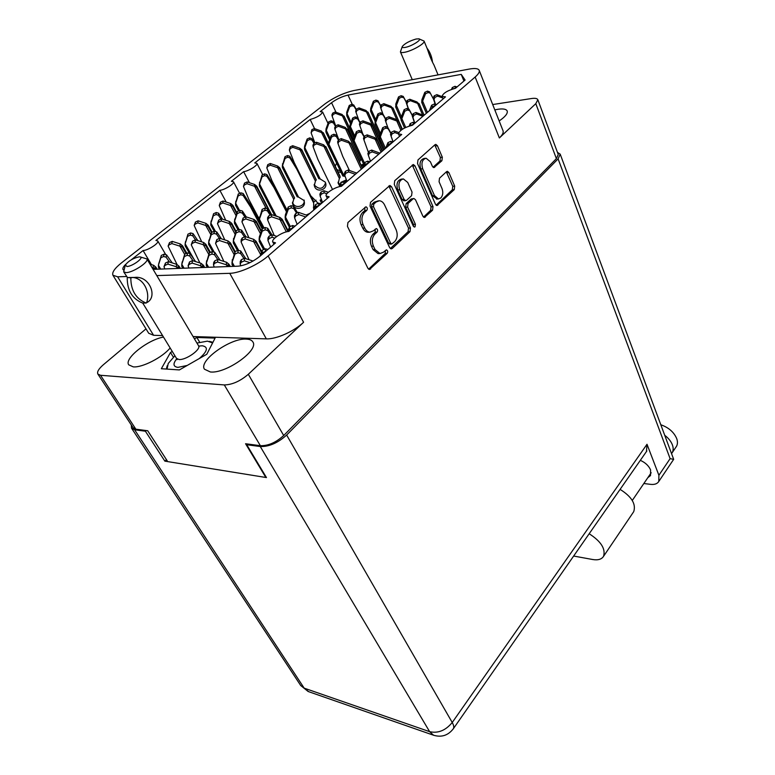 <?xml version="1.0" encoding="UTF-8"?>
<svg xmlns="http://www.w3.org/2000/svg" width="775" height="775" viewBox="0 0 775 775"><rect width="100%" height="100%" fill="white"/><g stroke="black" fill="none" stroke-linecap="round" stroke-linejoin="round"><path stroke-width="1.16" d="M246.363 339.101C230.582 337.813 198.342 360.704 204.445 369.21L210.364 371.971C225.961 373.87 259.189 350.184 252.892 341.978C251.856 340.186 249.686 339.227 246.363 339.101M163.486 337.067C147.783 339.76 123.922 358.573 128.718 364.822L133.242 366.866C142.145 367.834 162.401 357.449 170.142 347.975M499.168 120.948C505.193 116.831 507.867 113.528 507.208 111.038C506.308 109.11 503.256 108.519 498.044 109.256L494.799 109.885M425.427 158.303L424.167 158.449C420.253 159.679 419.11 163.186 420.748 168.989L432.528 195.746L437.177 199.059M434.465 195.571L438.476 198.952L440.839 197.974C442.951 195.465 443.339 192.307 442.002 188.499L439.067 181.747L439.502 178.192L446.565 171.653L447.388 171.304L448.909 172.593L454.692 186.107L454.266 189.604L436.974 205.54L435.492 204.29L417.531 163.544L417.987 159.921L435.017 144.702L435.812 144.373L437.41 145.719L442.331 157.209L441.895 160.745L433.932 167.603L432.353 166.286L430.406 161.791L426.105 158.216C422.201 159.447 421.058 162.963 422.685 168.776L434.465 195.571L432.528 195.746M415.09 226.804L415.41 224.266L407.611 207.119L408.057 203.467L413.027 198.884L413.947 198.507L415.516 199.785L422.898 216.215L424.4 217.465L432.566 210.209L433.012 206.644L414.964 165.85L413.327 164.503L394.737 180.691L394.272 184.392L413.346 226.213L414.402 227.085L415.09 226.804M413.482 226.465L413.463 224.401L415.41 224.266M314.747 206.838L315.076 205.956M193.062 336.544L266.329 338.869C276.074 339.402 294.171 331.361 303.577 322.274L248.32 374.286C240.153 381.222 232.151 384.768 224.304 384.933L100.527 375.284L97.863 374.054C96.865 371.893 98.706 368.784 103.375 364.725L146 328.871M167.284 460.922L147.696 430.755L135.858 429.185L133.097 427.732L97.863 374.054M224.304 384.933L260.371 445.693L245.568 443.736L265.399 476.732M410.459 227.986L391.598 186.794L389.932 185.458L370.518 202.333L370.043 206.111L389.68 247.661L391.21 248.901L392.276 248.475L410.004 231.638L410.459 227.986L408.522 228.112L388.847 185.961M364.579 212.35L366.788 210.374C367.718 208.717 367.427 207.516 365.936 206.789L347.927 222.522L347.442 226.377L367.902 268.286L369.433 269.516L387.18 253.318C388.072 251.71 387.82 250.548 386.434 249.841L383.548 252.156L380.021 253.532L375.061 249.56L373.414 246.121C371.574 241.364 372.087 237.344 374.926 234.069L377.086 232.074C377.997 230.437 377.735 229.264 376.292 228.547L373.385 230.824L369.937 232.161C367.776 231.977 366.042 230.601 364.734 228.034L363.039 224.517C361.169 219.674 361.683 215.615 364.579 212.35L362.632 212.505C359.736 215.77 359.222 219.819 361.102 224.653L363.039 224.517M112.927 275.241L148.713 333.269L153.595 335.294L117.626 276.791L112.927 275.241C111.794 272.471 114.71 268.286 121.694 262.696L325.016 103.889C334.054 97.359 343.635 92.913 353.758 90.559L469.388 69.052C475.036 68.055 478.311 68.491 479.212 70.351C479.754 71.959 478.398 74.177 475.153 77.025L268.14 255.953C258.123 264.808 239.475 273.236 229.758 273.323L156.792 275.58M492.697 104.547L531.447 98.541C535.099 98.008 537.23 98.406 537.84 99.733L535.806 103.656L556.392 158.633L283.698 435.521C275.968 442.515 268.189 445.916 260.371 445.693M535.806 103.656L499.362 137.96L475.153 77.025M117.626 276.791L126.538 276.52M226.193 202.052L219.848 190.321L155.94 240.444L157.78 240.986C159.456 242.982 147.947 250.49 143.075 250.538L131.256 259.809M219.848 190.321C224.653 189.962 234.864 183.53 233.478 181.757L231.376 181.292L243.631 171.672C248.407 171.227 258.23 165.104 256.932 163.399L254.752 162.953L310.165 119.495C317.188 117.422 321.325 114.913 322.594 111.978L320.191 111.629L331.555 102.717C336.738 98.968 342.23 96.42 348.023 95.083L461.232 74.371L465.097 80.028L455.516 88.253C447.688 90.433 443.203 93.116 442.06 96.323L445.499 96.865L412.523 125.192C404.327 127.4 399.629 130.278 398.427 133.833L401.702 134.482L341.368 186.32C335.42 186.746 324.609 193.624 326.168 196.007L329.162 196.811L288.833 231.454C282.749 231.638 270.959 239.359 272.781 241.994L275.542 242.875L259.877 256.331C252.553 262.066 245.317 265.35 238.148 266.174L153.101 269.371M125.724 264.323C123.341 266.639 122.44 268.363 123.002 269.506L123.797 270.146M556.392 158.633L558.242 154.467L537.84 99.733M368.948 232.219L367.999 232.287C365.829 232.093 364.095 230.718 362.787 228.16L361.102 224.653M378.994 253.58L378.084 253.619L373.124 249.657L371.467 246.218C369.636 241.471 370.14 237.46 372.988 234.186L375.148 232.19L375.216 229.148M368.6 269.177L385.243 253.396L385.359 250.451M362.632 212.505L364.841 210.538L364.851 207.4M390.358 248.552L408.067 231.754L408.522 228.112M373.821 204.067L373.482 206.702L390.648 243.147L391.724 244.018L394.678 241.635C397.41 238.419 397.904 234.476 396.151 229.807L384.594 204.978C383.286 202.323 381.513 200.919 379.295 200.764L376.108 202.013L373.821 204.067L371.874 204.232L371.535 206.867L373.482 206.702M389.98 244.106L388.711 243.253L371.535 206.867M378.345 200.841L374.16 202.188L376.108 202.013M371.874 204.232L374.16 202.188M423.528 217.097L430.629 210.354L431.074 206.799L412.252 165.046M413.685 198.526L411.079 199.049L406.119 203.631L405.664 207.274L413.463 224.401M407.737 182.464L403.368 178.918C399.212 180.149 397.992 183.752 399.706 189.739L404.075 199.349L405.664 200.648L406.613 200.27L411.583 195.688L412.038 192.055L407.737 182.464M402.632 178.996L401.421 179.122C397.265 180.352 396.054 183.956 397.759 189.923L399.706 189.739M403.988 200.793L402.128 199.524L397.759 189.923M433.06 167.264L439.958 160.977L440.384 157.441L434.736 144.954M436.112 205.172L452.329 189.788L452.755 186.291L446.323 171.876M316.055 200.144L313.575 202.256M249.414 182.706L243.631 171.672M314.563 128.64L310.165 119.495M463.925 81.036L461.232 74.371M151.435 264.614L143.075 250.538M479.212 70.351L503.043 130.781C503.672 132.612 502.442 135.005 499.362 137.96M153.595 335.294L162.585 335.585M172.282 351.472L170.5 352.48L161.336 368.726L179.383 369.927L206.799 354.252L215.101 338.084L196.869 337.493L194.447 338.869M199.679 342.23L196.869 337.493M173.368 357.168L170.5 352.48M156.056 269.254L153.121 267.675L154.109 269.332M150.011 264.168L153.644 265.302L155.911 267.201L154.942 267.23L155.63 268.537M160.687 269.08L158.42 265.253L160.803 257.765L163.593 256.496L166.083 257.164L169.551 262.076M151.861 267.278L153.121 267.675M158.701 263.994L161.297 255.44L164.068 254.171L166.538 254.839L172.253 262.919M158.42 265.253L158.449 267.249L159.563 269.128M160.803 257.765L161.297 255.44M157.112 269.216L155.911 267.201M125.221 265.447L123.68 271.831L126.063 272.616C132.874 272.713 149.352 261.834 146.882 258.918L140.333 256.98M130.82 277.789L127.662 277.547L134.608 277.431C149.662 275.338 158.226 297.445 146.611 302.696L146.184 303.044C135.954 298.918 130.83 290.499 130.82 277.789L132.709 277.489C143.133 278.002 150.65 291.865 146.611 302.696M126.906 266.493C132.467 266.493 144.964 257.145 139.829 256.864L139.171 256.854C133.232 258.153 128.64 260.826 125.385 264.895L126.906 266.493M127.226 277.886C127.236 290.557 132.36 298.937 142.581 303.044L146.184 303.044M212.602 342.947L207.458 341.145L196.937 343.063M209.434 341.368L212.931 342.317M174.898 355.754L168.223 363.494L167.071 369.113M166.354 369.065L167.226 365.732M186.087 253.59L182.338 247.051L179.936 246.169L184.644 254.355M168.194 245.801L169.512 242.614L172.234 241.374L180.323 243.951L182.551 245.801L181.641 245.791L182.338 247.051M194.108 259.46L185.148 243.786L187.56 236.375L190.301 235.125L192.723 235.794L195.542 239.901M177.049 264.507L168.127 246.15L169.076 244.832L171.808 243.583L179.936 246.169M185.118 243.873L187.908 234.195L190.64 232.946L193.053 233.614L197.867 240.647M185.148 243.786L185.118 245.782L189.207 252.931M171.808 243.583L172.234 241.374M187.56 236.375L187.908 234.195M186.823 253.251L182.551 245.801M208.601 242.643L211.488 232.5L208.058 226.377L205.753 225.467L210.8 234.544M194.234 225.167L195.445 222.037L198.119 220.817L206.005 223.384L208.204 225.196L207.351 225.157L208.058 226.377M215.266 231.057L210.877 223.113L213.319 215.789L216.012 214.549L218.376 215.227L220.943 219.073M201.742 241.887L194.186 225.506L195.135 224.12L197.819 222.89L205.753 225.467M210.771 223.432L213.542 213.745L216.225 212.515L218.579 213.183L222.599 219.218M210.877 223.113L210.79 225.128L214.191 231.26M197.819 222.89L198.119 220.817M213.319 215.789L213.542 213.745M212.098 232.219L208.204 225.196M236.627 213.474L232.839 206.45L230.611 205.52L235.958 215.431M219.315 205.307L220.42 202.217L223.055 201.016L230.756 203.573L232.907 205.346L232.122 205.268L232.839 206.45M239.591 210.538L235.658 203.205L238.119 195.959L240.773 194.738L243.079 195.416L250.557 206.944L262.183 228.858L265.127 227.521L267.685 228.247L271.967 234.864M225.68 220.226L219.286 205.627L220.236 204.174L222.88 202.953L230.611 205.52M235.493 203.651L238.225 194.041L240.87 192.83L243.166 193.498L250.606 204.987L259.238 221.282M235.658 203.205L235.523 205.22L238.623 210.984M222.88 202.953L223.055 201.016M250.557 206.944L250.606 204.987M238.119 195.959L238.225 194.041M236.879 212.718L232.907 205.346M270.543 213.706L256.728 187.24L254.588 186.3L265.883 207.903M243.505 186.165L244.503 183.113L247.099 181.922L254.607 184.469L256.738 186.213L255.992 186.107L256.728 187.24M280.627 217.882L276.113 215.876L259.548 184.014L262.028 176.845L264.643 175.644L266.9 176.312L274.108 187.744L286.479 211.807M259.16 218.918L248.804 199.34L243.486 186.475L244.435 184.934L247.031 183.743L254.588 186.3M259.315 184.537L262.028 175.053L264.624 173.862L266.871 174.52L274.04 185.913L286.837 210.81M259.548 184.014L259.373 186.029L274.757 215.576L276.113 215.876M247.031 183.743L247.099 181.922M274.108 187.744L274.04 185.913M262.028 176.845L262.028 175.053M271.57 214.617L256.738 186.213M294.597 197.974L279.765 168.718L277.702 167.749L293.715 199.291L294.597 197.974M266.832 167.72L267.743 164.678L270.291 163.496L277.634 166.034L279.717 167.749L279.029 167.613L279.765 168.718M293.715 199.291L292.553 203.505L293.095 205.22C295.711 211.013 305.66 208.068 304.304 201.897L303.79 200.338L298.53 197.092L282.584 165.501L285.093 158.41L287.661 157.228L289.86 157.897L296.815 169.221L313.662 202.972L313.429 201.142L296.66 167.507L289.734 156.221L287.544 155.552L284.987 156.734L282.265 166.102M313.449 207.07L313.923 209.056M313.662 202.972L313.778 209.444M292.514 202.197L292.95 203.37C295.556 209.143 305.466 206.208 304.12 200.057M294.316 197.422L279.717 167.749M287.07 210.17L271.918 180.653L266.842 168.001L267.772 166.383L270.33 165.211L277.702 167.749M306.338 214.975L309.903 213.348M282.584 165.501L282.371 167.516L297.174 196.802L298.53 197.092M270.33 165.211L270.291 163.496M296.815 169.221L296.66 167.507M285.093 158.41L284.987 156.734M316.287 179.839L302.008 150.825L300.022 149.856L315.425 181.108L316.287 179.839M289.366 149.924L290.17 146.882L292.679 145.719L299.847 148.248L301.911 149.924L301.262 149.759L302.008 150.825M314.204 184.392L314.534 185.244C319.503 189.962 323.185 189.158 325.577 182.852M315.425 181.108L314.301 185.603L314.766 186.978C317.363 192.898 327.399 189.623 325.733 183.404L325.306 182.164L320.172 178.938L304.827 147.638L307.346 140.624L309.874 139.452L312.034 140.12L313.982 143.375M315.987 179.238L301.911 149.924M318.205 203.36L310.785 195.833L294.229 162.614L289.472 150.515L290.296 148.48L292.814 147.318L300.022 149.856M321.819 200.502L320.559 201.074L320.114 200.115L321.431 199.514M304.449 148.606L304.643 146.039L307.142 139.045L309.661 137.882L311.812 138.551L314.543 143.113M304.827 147.638L304.498 148.8M304.575 149.653L318.816 178.676L320.172 178.938M292.814 147.318L292.679 145.719M307.346 140.624L307.142 139.045M320.559 201.074L321.567 203.331M328.387 143.782L323.495 133.552L321.577 132.564L336.66 163.128M311.124 132.757L311.831 129.687L314.301 128.543L321.315 131.062L323.495 133.552M336.854 169.58L340.38 170.888M337.881 171.721L341.165 172.534M336.408 163.544L335.236 166.208M330.131 138.405L326.314 130.384L328.842 123.438L331.332 122.285L333.444 122.944L335.284 126.102M314.921 142.939L311.153 132.961L312.054 131.188L314.534 130.045L321.577 132.564M341.087 182.89L340.845 182.377L346.406 179.839M326.314 130.384L325.858 131.537L326.033 128.882L328.552 121.966L331.032 120.823L333.124 121.481L335.691 125.879M314.534 130.045L314.301 128.543M328.842 123.438L328.552 121.966M328.435 143.356L323.34 132.699M329.588 139.878L326.023 132.389M346.764 180.827L344.962 181.65M354.03 137.873L344.255 116.86L342.405 115.862L353.478 139.636M332.165 116.172L331.903 114.923L332.766 113.073L335.207 111.949L342.066 114.448L344.255 116.86M351.065 122.334L347.074 113.702L349.612 106.834L352.063 105.7L354.127 106.359L355.928 109.517M335.701 125.879L332.204 116.337L333.076 114.477L335.517 113.353L342.405 115.862M361.082 165.133L363.582 164M347.074 113.702L346.745 115.707L346.706 112.297L349.234 105.458L351.676 104.325L353.729 104.983L356.171 109.265M335.517 113.353L335.207 111.949M349.612 106.834L349.234 105.458M354.107 137.669L344.061 116.056M350.513 123.835L346.745 115.707M363.766 165.046L361.518 166.073M179.296 268.382L176.351 266.755L177.339 268.46M164.087 266.416L165.482 262.987L168.32 261.688L176.778 264.343L179.102 266.28L178.143 266.3L178.87 267.646M184.062 268.208L181.796 264.285L184.305 256.603L187.162 255.304L189.701 255.992L193.043 260.797M164.794 268.925L164.009 266.774L165.007 265.408L167.855 264.101L176.351 266.755M181.757 264.372L184.682 254.229L187.531 252.931L190.059 253.619L195.6 261.611M181.796 264.285L181.767 266.329L182.881 268.247M167.855 264.101L168.32 261.688M184.305 256.603L184.682 254.229M180.304 268.344L179.102 266.28M209.744 252.737L205.772 245.665L203.35 244.755L208.775 254.374M191.338 244.474L192.617 241.122L195.397 239.853L203.641 242.488L205.927 244.387L205.036 244.377L205.772 245.665M213.929 251.642L208.698 242.313L211.246 234.728L214.055 233.44L216.525 234.137L219.403 238.4M199.873 262.957L191.28 244.832L192.278 243.389L195.077 242.11L203.35 244.755M211.246 234.728L211.488 232.5L214.287 231.221L216.738 231.909L221.379 238.797M208.698 242.313L208.62 244.367L212.612 251.488M195.077 242.11L195.397 239.853M210.432 252.417L205.927 244.387M235.745 232.074L231.648 224.527L229.322 223.597L235.048 234.108M217.542 223.394L218.705 220.1L221.447 218.841L229.477 221.476L231.725 223.336L230.892 223.287L231.648 224.527M239.049 229.439L234.583 221.195L237.15 213.687L239.911 212.418L242.323 213.115L244.997 217.194M224.779 239.901L217.513 223.733L218.502 222.222L221.263 220.962L229.322 223.597M234.418 221.582L237.266 211.604L240.017 210.345L242.41 211.032L246.237 216.893M234.583 221.195L234.447 223.248L238.051 229.894M221.263 220.962L221.447 218.841M237.15 213.687L237.266 211.604M236.026 231.26L231.725 223.336M340.215 177.146L325.965 147.473L323.979 146.475L339.353 178.453L340.215 177.146M313.119 146.688L312.916 145.264L313.836 143.443L316.413 142.261L323.698 144.838L325.965 147.473M338.074 182.183L340.031 184.789M339.353 178.453L338.229 183.365L339.615 185.884M345.088 176.322L344.207 176.235L328.9 144.208L331.535 137.03L334.132 135.838L336.321 136.516L338.346 139.975M332.504 189.458L317.944 159.524L313.148 146.901L314.078 145.07L316.655 143.879L323.979 146.475M328.9 144.208L328.59 146.272L328.416 145.351L328.6 142.59L331.225 135.431L333.802 134.249L335.982 134.928L338.801 139.742M328.59 146.272L342.802 175.964L344.207 176.235M316.655 143.879L316.413 142.261M331.535 137.03L331.225 135.431M340.022 176.167L325.8 146.553M361.198 159.292L347.491 129.89L345.573 128.873L360.365 160.561L361.198 159.292M334.945 129.212L334.655 127.856L335.556 125.947L338.084 124.775L345.204 127.352L347.491 129.89M360.365 160.561L359.561 161.878M354.747 135.964L350.416 126.635L353.071 119.534L355.618 118.362L357.759 119.04L359.726 122.479M338.772 139.694L334.974 129.377L335.885 127.468L338.423 126.296L345.573 128.873M350.416 126.635L350.077 128.698L349.854 127.836L350.029 125.124L352.664 118.052L355.202 116.88L357.333 117.558L359.997 122.227M338.423 126.296L338.084 124.775M353.071 119.534L352.664 118.052M360.956 158.371L347.278 129.028M354.165 137.504L350.077 128.698M379.547 137.776L368.28 112.908L366.43 111.881L380.67 143.278L381.339 142.222M355.667 111.067L356.529 109.043L359.019 107.899L365.974 110.457L368.28 112.908M375.681 119.602L371.225 109.614L373.86 102.649L376.369 101.496L378.462 102.164L380.448 105.729M358.786 120.096L356.064 112.462L356.936 110.467L359.445 109.314L366.43 111.881M371.206 109.672L370.828 111.736L370.557 110.932L370.731 108.258L373.376 101.263L375.875 100.111L377.958 100.779L380.573 105.487M359.445 109.314L359.019 107.899M373.86 102.649L373.376 101.263M379.527 137.514L368.018 112.104M370.779 111.426L370.557 110.932M380.438 133.484L375.584 122.731L375.177 124.843L375.09 121.142L370.828 111.736M203.709 267.472L200.744 265.796L201.733 267.54M188.17 265.544L189.526 261.94L192.442 260.613L201.054 263.326L203.438 265.312L202.507 265.341L203.273 266.707M208.611 267.278L206.334 263.258L208.979 255.392L211.924 254.055L214.51 254.762L217.736 259.499M188.897 268.024L188.122 265.903L189.158 264.411L192.084 263.074L200.744 265.796M206.227 263.587L209.25 252.96L212.176 251.623L214.743 252.33L220.11 260.206M206.334 263.258L206.257 265.36L207.371 267.327M192.084 263.074L192.442 260.613M208.979 255.392L209.25 252.96M204.648 267.433L203.438 265.312M234.815 252.35L230.349 244.212L227.918 243.282L234.079 254.471M215.615 243.098L216.835 239.562L219.703 238.254L228.083 240.967L230.437 242.904L229.565 242.895L230.349 244.212M238.516 250.112L233.411 240.783L236.084 232.994L238.981 231.677L241.49 232.393L244.483 236.917M223.878 261.407L215.586 243.447L216.612 241.877L219.49 240.56L227.918 243.282M233.246 241.112L236.21 230.727L239.088 229.419L241.587 230.127L246.033 236.85M233.411 240.783L233.275 242.885L237.46 250.538M219.49 240.56L219.703 238.254M236.084 232.994L236.21 230.727M235.193 251.565L230.437 242.904M261.185 231.677L256.36 222.599L254.035 221.64L260.458 233.721M241.984 221.543L243.079 218.066L245.898 216.777L254.064 219.48L256.37 221.379L255.566 221.321L256.36 222.599M264.091 227.995L259.422 219.18L262.134 211.488L264.963 210.19L267.423 210.897L270.194 215.227M248.92 237.789L241.974 221.873L242.992 220.226L245.82 218.938L254.035 221.64M259.179 219.616L262.124 209.366L264.943 208.078L267.385 208.775L271.221 214.762M259.422 219.18L259.238 221.292L263.035 228.47M245.82 218.938L245.898 216.777M262.134 211.488L262.124 209.366M261.446 230.931L256.37 221.379M362.361 168.291L350.988 143.966L348.992 142.939L361.295 169.202M337.939 143.307L337.619 141.825L338.559 139.849L341.194 138.638L348.595 141.292L350.988 143.966M364.512 163.108L354.039 140.624L356.81 133.271L359.464 132.05L361.683 132.748L363.843 136.516M349.399 170.422L342.705 156.298L337.978 143.482L338.917 141.496L341.562 140.285L348.992 142.939M354.039 140.624L353.671 142.736L353.613 138.987L356.374 131.663L359.009 130.452L361.228 131.14L364.143 136.245M341.562 140.285L341.194 138.638M356.81 133.271L356.374 131.663M362.506 168.165L350.755 143.036M363.901 164.678L353.671 142.736M383.47 150.156L372.533 126.063L370.615 125.017L382.443 151.028M359.416 124.136L360.307 122.033L362.903 120.842L370.13 123.477L372.533 126.063M375.584 122.731L378.365 115.465L380.971 114.264L383.141 114.962L385.301 118.827M362.768 133.843L359.842 125.637L360.762 123.574L363.359 122.372L370.615 125.017M375.604 122.673L375.09 121.142L377.832 113.964L380.428 112.772L382.598 113.46L385.446 118.575M363.359 122.372L362.903 120.842M378.365 115.465L377.832 113.964M383.548 150.079L372.252 125.192M375.139 124.523L374.897 123.981M379.818 135.092L375.177 124.843M402.361 129.27L393.332 108.781L391.482 107.725L396.829 119.844M382.753 113.741L380.399 106.921L381.3 104.848L383.848 103.666L390.91 106.291L393.332 108.781M401.343 116.812L396.393 105.41L399.154 98.289L401.721 97.108L403.853 97.795L406.139 102M382.84 113.896L380.932 108.355L381.833 106.282L384.39 105.1L391.482 107.725M396.374 105.477L395.938 107.58L395.773 104.053L398.544 96.894L401.101 95.712L403.223 96.4L406.158 101.796M384.39 105.1L383.848 103.666M399.154 98.289L398.544 96.894M402.38 129.251L393.002 107.967M395.928 107.512L395.599 106.776M400.985 119.088L395.938 107.58M229.361 266.503L226.387 264.788L227.385 266.581M213.503 264.633L213.716 262.454L214.791 260.836L217.785 259.47L226.562 262.26L229.022 264.294L228.112 264.323L228.925 265.728M234.418 266.319L232.132 262.192L234.932 254.113L237.954 252.737L240.589 253.464L243.96 258.511M214.249 267.075L213.474 264.992L214.549 263.364L217.562 261.998L226.387 264.788M231.958 262.444L235.067 251.623L238.07 250.257L240.696 250.984L245.859 258.724M232.132 262.192L231.987 264.343L233.11 266.368M217.562 261.998L217.785 259.47M234.932 254.113L235.067 251.623M230.233 266.474L229.022 264.294M261.427 252.505L256.157 242.691L253.716 241.722L260.662 254.636M241.122 241.655L241.209 239.62L242.275 237.925L245.21 236.588L253.754 239.359L256.167 241.354L255.324 241.335L256.157 242.691M264.672 249.114L259.363 239.165L262.183 231.182L265.157 229.826L267.714 230.553L270.833 235.377M249.066 259.751L241.102 241.994L242.178 240.289L245.132 238.942L253.716 241.722M259.102 239.543L259.363 236.811L262.183 228.858L262.183 231.182M259.363 239.165L259.16 241.325L263.587 249.608M245.132 238.942L245.21 236.588M261.718 251.691L256.167 241.354M287.864 231.338L282.294 220.575L279.959 219.587L286.343 231.89M267.627 219.616L267.598 217.717L268.654 215.934L271.541 214.617L279.862 217.378L282.226 219.325L281.451 219.267L282.294 220.575M290.363 226.503L285.491 217.058L288.348 209.172L291.255 207.845L293.754 208.572L296.641 213.173M274.234 235.542L267.637 219.926L268.692 218.133L271.599 216.806L279.959 219.587M285.113 217.513L285.394 214.801L288.203 207.012L291.109 205.685L293.589 206.412L297.561 212.757M285.491 217.058L285.239 219.228L289.366 227.211M271.599 216.806L271.541 214.617M288.348 209.172L288.203 207.012M288.106 230.669L282.226 219.325M382.133 151.299L377.144 140.304L375.158 139.248L381.067 152.22M363.475 138.27L364.405 136.1L367.108 134.86L374.625 137.572L377.144 140.304M385.533 148.383L380.322 136.875L383.228 129.347L385.95 128.098L388.217 128.815L390.571 133.029M368.212 151.861L363.94 139.907L364.889 137.766L367.602 136.516L375.158 139.248M380.322 136.875L379.895 139.045L379.769 135.218L382.656 127.72L385.369 126.47L387.616 127.187L390.736 132.757M367.602 136.516L367.108 134.86M383.228 129.347L382.656 127.72M382.23 151.222L376.834 139.364M379.847 138.686L379.585 138.105M384.516 149.246L379.895 139.045M387.762 127.449L385.233 120.106L386.173 117.955L388.827 116.734L396.161 119.437L398.34 121.191L402.002 129.502L398.699 122.062L396.781 120.987L400.888 130.297M398.34 121.191L398.699 122.062M405.722 127.42L401.867 118.653L404.782 111.212L407.456 109.982L409.665 110.699L412.145 115.252M387.858 127.613L385.805 121.665L386.744 119.505L389.408 118.284L396.781 120.987M401.867 118.653L401.411 120.823L401.043 119.951L401.227 117.112L404.124 109.701L406.788 108.471L408.987 109.178L412.174 115.039M389.408 118.284L388.827 116.734M404.782 111.212L404.124 109.701M401.392 120.745L401.043 119.951M404.56 128.001L401.411 120.823M424.09 115.252L419.478 104.48L417.638 103.395L422.578 114.913M408.173 108.442L406.216 102.581L407.156 100.459L409.772 99.258L416.94 101.942L419.478 104.48M427.442 112.365L422.646 101.089L425.562 93.736L428.197 92.525L430.348 93.223L433.632 99.413M430.348 93.223L429.592 91.818L427.442 91.121L424.816 92.322L421.92 99.655L421.736 102.436L422.152 103.249L422.646 101.089M408.377 108.548L406.875 104.034L407.815 101.903L410.44 100.692L417.638 103.395M410.44 100.692L409.772 99.258M425.562 93.736L424.816 92.322M419.372 104.344L419.081 103.656M426.366 113.295L421.736 102.436M426.415 113.257L422.152 103.249M261.456 254.975L262.25 252.766L265.854 251.197M240.822 265.844L240.163 264.043L241.277 262.27L244.377 260.865L249.967 262.647M240.172 263.694L240.269 261.437L241.383 259.673L244.464 258.278L253.067 261.03M260.138 256.108L262.241 250.218L265.331 248.814L267.908 249.434M244.377 260.865L244.464 258.278M262.25 252.766L262.241 250.218M288.833 231.454L289.637 229.274L293.163 227.734M270.64 247.08L267.947 240.473L269.061 238.613L272.103 237.227L274.767 238.109M267.947 240.153L267.918 238.051L269.012 236.201L272.035 234.825L276.859 236.404M287.777 231.58L289.482 226.901L292.514 225.525L295.023 226.135M272.103 237.227L272.035 234.825M289.637 229.274L289.482 226.901M315.086 208.901L315.89 206.741L319.358 205.23M297.145 224.314L294.607 217.882L295.692 215.934L298.675 214.578L305.728 216.942M294.577 217.601L294.432 215.634L295.507 213.687L298.482 212.34L307.433 215.479M313.468 210.287L315.599 204.542L318.583 203.186L321.024 203.796M298.675 214.578L298.482 212.34M315.89 206.741L315.599 204.542M340.593 186.426L341.077 185.128L344.488 183.646M322.574 202.469L320.182 196.211L321.247 194.176L324.183 192.839L326.885 193.769M320.153 195.978L319.881 194.118L320.947 192.084L323.863 190.747L328.338 192.287M339.305 186.697L340.671 183.084L343.596 181.747L345.979 182.358M324.183 192.839L323.863 190.747M341.077 185.128L340.671 183.084M364.463 166.48L365.277 164.377L368.619 162.915M347.006 181.476L344.759 175.402L345.795 173.271L348.673 171.953L355.357 174.297M344.72 175.218L344.342 173.445L345.369 171.323L348.237 170.016L356.742 173.116M362.603 168.078L364.754 162.469L367.631 161.152L369.946 161.762M348.673 171.953L348.237 170.016M365.277 164.377L364.754 162.469M387.713 146.504L388.527 144.421L391.811 142.987M370.498 161.297L368.387 155.397L369.384 153.179L372.213 151.89L378.733 154.215M368.338 155.223L367.863 153.586L368.861 151.367L371.671 150.079L379.963 153.159M385.747 148.199L387.907 142.658L390.726 141.36L392.993 141.97M372.213 151.89L371.671 150.079M388.527 144.421L387.907 142.658M410.769 125.55L414.121 123.816M393.09 141.883L391.094 136.09L392.082 133.862L394.863 132.583L398.447 133.891M393.061 141.912L390.474 134.395L391.452 132.176L394.223 130.907L398.679 132.535M409.219 126.015L410.178 123.593L412.949 122.314L415.168 122.925M394.863 132.583L394.223 130.907M410.895 125.24L410.178 123.593M431.607 108.791L432.421 106.766L435.589 105.371M414.567 122.372L412.939 117.461L413.927 115.252L416.659 114.003L422.869 116.308M414.344 122.266L412.232 115.892L413.211 113.692L415.933 112.443L423.838 115.475M429.447 110.651L431.617 105.235L434.349 103.986L436.509 104.586M416.659 114.003L415.933 112.443M432.421 106.766L431.617 105.235M454.005 88.582L456.281 87.594M435.366 103.84L433.99 99.52L434.969 97.33L437.662 96.1L442.777 98.028M435.037 103.821L433.196 98.047L434.174 95.877L436.848 94.647L442.205 96.681M451.534 89.367L452.271 87.556L454.954 86.316L457.066 86.916M437.662 96.1L436.848 94.647M453.084 88.844L452.271 87.556M402.215 46.733L400.413 51.867C400.791 52.642 402.283 52.758 404.899 52.235C412.503 50.801 425.504 43.226 424.07 41.075L419.188 38.944M416.117 39.012C409.646 40.891 405.054 43.342 402.361 46.364C401.818 47.537 402.864 47.866 405.509 47.352C411.98 46.122 422.472 39.399 418.868 38.828L416.117 39.012M427.015 48.186C430.009 51.993 431.84 56.652 432.508 62.145M438.059 74.884L433.961 64.964C431.694 60.934 429.495 55.616 427.345 48.99L424.07 41.075M660.813 424.758C668.583 427.471 673.872 432.072 676.701 438.563C677.776 441.605 677.689 444.211 676.449 446.4L675.965 447.107M664.727 435.279C668.467 438.146 671.024 441.353 672.4 444.898C673.485 447.94 673.407 450.546 672.167 452.726L671.547 453.608M640.324 460.34C645.333 462.568 648.752 465.775 650.593 469.95L650.516 475.559L647.784 477.729M131.285 424.971L131.517 428.139L134.618 429.776L304.168 688.142L429.631 731.668L260.274 446.536C269.128 446.787 277.915 442.951 286.643 435.037L452.232 722.503L647.009 444.278L658.895 475.278L658.798 481.459C657.297 483.803 654.594 484.772 650.68 484.365L643.841 483.513M647.009 444.278L646.447 451.554M146.126 430.551L145.39 431.21L134.618 429.776M260.274 446.536L246.741 444.734L247.487 443.988M286.643 435.037L558.107 158.865L560.199 154.157L557.448 152.336M145.39 431.21L164.872 461.144L266.464 477.574L246.741 444.734M166.46 459.643L164.872 461.144M673.649 459.362L670.113 458.645L558.107 158.865M573.655 556.043L592.652 559.511C597.99 560.393 601.613 559.347 603.531 556.353C605.817 548.923 601.032 541.386 589.174 533.752M633.223 512.391L633.717 511.665C636.197 504.06 631.654 496.639 620.087 489.383M100.527 375.284L135.858 429.185M303.577 322.274L268.14 255.953M248.32 374.286L283.698 435.521M362.787 228.16L364.734 228.034M375.148 232.19L377.086 232.074M372.988 234.186L374.926 234.069M371.467 246.218L373.414 246.121M373.124 249.657L375.061 249.56M385.243 253.396L387.18 253.318M368.658 269.119L370.595 269.061M364.841 210.538L366.788 210.374M389.651 186.988L391.598 186.794M408.067 231.754L410.004 231.638M390.377 248.562L392.276 248.475M388.711 243.253L390.648 243.147M413.017 166.073L414.964 165.85M431.074 206.799L433.012 206.644M430.629 210.354L432.566 210.209M423.654 217.194L425.339 217.078M411.079 199.049L413.027 198.884M406.119 203.631L408.057 203.467M405.664 207.274L407.611 207.119M402.128 199.524L404.075 199.349M439.958 160.977L441.895 160.745M433.293 167.419L434.765 167.255M420.748 168.989L422.685 168.776M446.972 172.796L448.909 172.593M452.755 186.291L454.692 186.107M452.329 189.788L454.266 189.604M436.277 205.297L437.875 205.172M435.472 145.971L437.41 145.719M440.384 157.441L442.331 157.209M336.011 112.239L331.555 102.717M352.199 104.189L348.023 95.083M266.329 338.869L229.758 273.323M158.449 265.186L158.943 262.832M153.043 267.646L153.576 265.282M166.083 257.164L166.538 254.839M163.593 256.496L164.068 254.171M199.291 358.544C207.593 351.182 208.582 346.929 202.246 345.776L198.768 346.076M176.719 358.796C172.748 363.833 173.154 366.691 177.94 367.369L187.192 365.461M177.388 359.154L176.991 359.677L176.497 358.379L179.006 359.513C185.932 360.288 201.384 349.341 198.536 345.737L146.882 258.918M185.167 243.718L185.535 241.509M179.858 246.14L180.246 243.922M169.076 244.832L169.512 242.614M192.723 235.794L193.053 233.614M190.301 235.125L190.64 232.946M210.897 223.055L211.129 220.982M205.675 225.438L205.937 223.355M195.135 224.12L195.445 222.037M218.376 215.227L218.579 213.183M216.012 214.549L216.225 212.515M235.678 203.137L235.794 201.2M230.543 205.501L230.679 203.544M220.236 204.174L220.42 202.217M243.079 195.416L243.166 193.498M240.773 194.738L240.87 192.83M259.567 183.956L259.577 182.135M254.51 186.271L254.539 184.44M244.435 184.934L244.503 183.113M266.9 176.312L266.871 174.52M264.643 175.644L264.624 173.862M282.613 165.443L282.517 163.738M277.634 167.729L277.566 166.015M267.772 166.383L267.743 164.678M289.86 157.897L289.734 156.221M287.661 157.228L287.544 155.552M304.856 147.57L304.662 145.971M299.954 149.827L299.789 148.219M290.296 148.48L290.17 146.882M312.034 140.12L311.812 138.551M309.874 139.452L309.661 137.882M326.333 130.316L326.052 128.815M321.509 132.544L321.247 131.033M312.054 131.188L311.831 129.687M333.444 122.944L333.124 121.481M331.332 122.285L331.032 120.823M347.093 113.644L346.725 112.239M342.347 115.833L341.998 114.419M333.076 114.477L332.766 113.073M354.127 106.359L353.729 104.983M352.063 105.7L351.676 104.325M181.815 264.207L182.212 261.805M176.274 266.736L176.7 264.314M165.007 265.408L165.482 262.987M189.701 255.992L190.059 253.619M187.162 255.304L187.531 252.931M208.727 242.246L208.979 239.988M203.282 244.735L203.563 242.468M192.278 243.389L192.617 241.122M216.525 234.137L216.738 231.909M214.055 233.44L214.287 231.221M234.602 221.127L234.728 219.015M229.255 223.568L229.4 221.447M218.502 222.222L218.705 220.1M242.323 213.115L242.41 211.032M239.911 212.418L240.017 210.345M328.92 144.14L328.619 142.523M323.911 146.446L323.63 144.818M314.078 145.07L313.836 143.443M336.321 136.516L335.982 134.928M334.132 135.838L333.802 134.249M350.445 126.577L350.048 125.066M345.505 128.844L345.137 127.323M335.885 127.468L335.556 125.947M357.759 119.04L357.333 117.558M355.618 118.362L355.202 116.88M371.225 109.614L370.75 108.2M366.362 111.852L365.916 110.428M356.936 110.467L356.529 109.043M378.462 102.164L377.958 100.779M376.369 101.496L375.875 100.111M206.353 263.19L206.634 260.72M200.667 265.777L200.977 263.297M189.158 264.411L189.526 261.94M214.51 254.762L214.743 252.33M211.924 254.055L212.176 251.623M233.43 240.705L233.575 238.409M227.84 243.253L228.005 240.938M216.612 241.877L216.835 239.562M241.49 232.393L241.587 230.127M238.981 231.677L239.088 229.419M259.451 219.102L259.46 216.952M253.958 221.611L253.987 219.451M242.992 220.226L243.079 218.066M267.423 210.897L267.385 208.775M264.963 210.19L264.943 208.078M354.068 140.556L353.642 138.919M348.924 142.91L348.527 141.263M338.917 141.496L338.559 139.849M361.683 132.748L361.228 131.14M359.464 132.05L359.009 130.452M370.557 124.998L370.062 123.457M360.762 123.574L360.307 122.033M383.141 114.962L382.598 113.46M380.971 114.264L380.428 112.772M396.393 105.41L395.802 103.986M391.423 107.696L390.842 106.262M381.833 106.282L381.3 104.848M380.932 108.355L380.399 106.921M403.853 97.795L403.223 96.4M401.721 97.108L401.101 95.712M232.151 262.115L232.306 259.596M226.3 264.769L226.484 262.231M214.549 263.364L214.791 260.836M240.589 253.464L240.696 250.984M237.954 252.737L238.07 250.257M259.383 239.088L259.392 236.733M253.638 241.703L253.677 239.339M242.178 240.289L242.275 237.925M267.714 230.553L267.685 228.247M265.157 229.826L265.127 227.521M285.52 216.99L285.394 214.801M279.882 219.557L279.785 217.358M268.692 218.133L268.654 215.934M293.754 208.572L293.589 206.412M291.255 207.845L291.109 205.685M380.351 136.807L379.798 135.15M375.081 139.219L374.558 137.553M364.889 137.766L364.405 136.1M388.217 128.815L387.616 127.187M385.95 128.098L385.369 126.47M401.896 118.585L401.256 117.044M396.713 120.968L396.093 119.408M386.744 119.505L386.173 117.955M385.805 121.665L385.233 120.106M409.665 110.699L408.987 109.178M407.456 109.982L406.788 108.471M422.675 101.021L421.949 99.587M417.57 103.366L416.873 101.922M407.815 101.903L407.156 100.459M406.875 104.034L406.216 102.581M430.338 93.203L429.592 91.818M428.197 92.525L427.442 91.121M241.277 262.27L241.383 259.673M265.36 251.352L265.331 248.814M269.061 238.613L269.012 236.201M292.679 227.879L292.514 225.525M306.948 215.896L306.871 215.15M295.692 215.934L295.507 213.687M318.883 205.385L318.583 203.186M321.247 194.176L320.947 192.084M344.022 183.791L343.596 181.747M356.355 173.445L356.19 172.806M345.795 173.271L345.369 171.323M368.164 163.05L367.631 161.152M379.624 153.46L379.43 152.859M369.384 153.179L368.861 151.367M391.365 143.123L390.726 141.36M392.082 133.862L391.452 132.176M391.094 136.09L390.474 134.395M413.685 123.961L412.949 122.314M423.567 115.698L423.315 115.184M413.927 115.252L413.211 113.692M412.939 117.461L412.232 115.892M435.162 105.507L434.349 103.986M434.969 97.33L434.174 95.877M433.99 99.52L433.196 98.047M455.855 87.73L454.954 86.316M658.895 475.278L670.113 458.645M453.084 729.11L453.394 728.655C454.131 727.231 453.743 725.177 452.232 722.503C445.615 730.496 438.088 733.557 429.631 731.668L433.535 735.223L308.14 691.494L300.71 685.526L308.721 691.697M646.863 450.943L453.394 728.655C448.202 735.436 441.585 737.626 433.535 735.223L434.136 735.427M436.538 199.117L438.476 198.952M367.999 232.287L369.937 232.161M378.084 253.619L380.021 253.532M389.786 244.115L391.724 244.018M403.727 200.812L405.664 200.648M239.659 193.382L233.478 181.757M262.773 174.704L256.932 163.399M328.019 123.419L322.594 111.978M443.135 98.89L442.06 96.323M399.542 136.342L398.427 133.833M327.331 198.381L326.168 196.007M273.963 244.232L272.781 241.994M165.433 254.074L157.78 240.986M123.68 271.831L127.546 277.644M176.497 358.379L142.736 303.064M198.536 345.737L199.039 346.812M132.709 277.489L134.608 277.431M313.701 209.047L313.478 207.196M292.553 203.505L292.495 202.74M314.301 185.603L314.214 184.934M338.229 183.365L338.123 182.803M356.025 112.346L355.657 111.038M359.813 125.511L359.406 124.097M363.901 139.771L363.456 138.231M368.348 155.271L367.863 153.586M412.271 79.68L400.413 51.867M676.449 446.4L672.167 452.726M632.284 500.456L651.194 472.74M131.517 428.139L300.71 685.526M560.199 154.157L673.669 459.333L658.798 481.459M633.717 511.665L603.531 556.353"/></g></svg>
